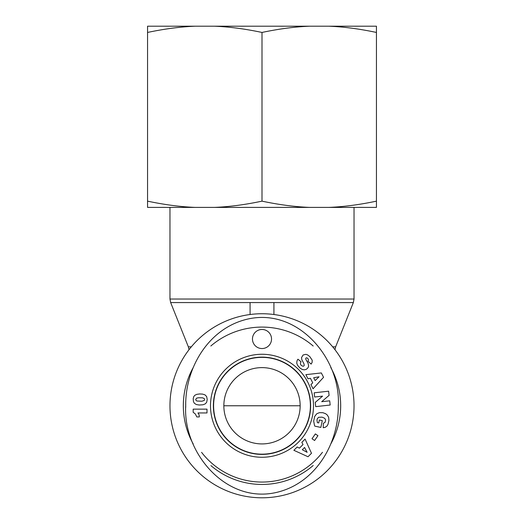 <?xml version="1.0" encoding="UTF-8"?>
<svg xmlns="http://www.w3.org/2000/svg" width="524" height="524" viewBox="0 0 524 524"><rect width="100%" height="100%" fill="white"/><g stroke="black" fill="none" stroke-linecap="round" stroke-linejoin="round"><path stroke-width="0.79" d="M250.079 314.511L250.079 302.571L273.921 302.571L273.921 314.511M273.921 314.42L273.187 314.42M250.813 314.42L250.079 314.42M262 497.8A92.034 92.034 0 0 0 341.7 359.752A92.034 92.034 0 0 0 182.3 359.752A92.034 92.034 0 0 0 262 497.8M223.853 405.766L300.147 405.766M262 443.92A38.147 38.147 0 0 1 228.962 386.692A38.147 38.147 0 0 1 295.038 386.692A38.147 38.147 0 0 1 262 443.92M262 357.368A48.398 48.398 0 0 0 220.087 429.968A48.398 48.398 0 0 0 303.913 429.968A48.398 48.398 0 0 0 262 357.368M210.91 465.607A78.679 78.679 0 0 0 313.214 465.495M330.716 444.09A78.679 78.679 0 0 0 330.768 367.534M313.188 346.017A78.679 78.679 0 0 0 210.818 346.01M193.277 367.462A78.679 78.679 0 0 0 193.232 443.992M322.476 452.284A76.294 76.294 0 0 1 201.576 452.35M185.719 407.344A76.294 76.294 0 0 1 185.725 404.03M338.288 404.869A76.294 76.294 0 0 1 338.288 406.952M213.458 405.766A48.542 48.542 0 0 1 262 357.224A48.542 48.542 0 0 1 310.542 405.766A48.542 48.542 0 0 1 262 454.315A48.542 48.542 0 0 1 213.458 405.766M199.303 416.934L196.821 416.934L195.321 413.94L193.173 412.27L193.173 409.146L206.993 409.146L206.993 412.958L197.934 412.958A5.607 5.607 0 0 1 199.303 416.934M204.242 398.515L202.461 397.801L198.452 397.755L196.618 398.142L195.681 399.53L196.231 400.644L197.07 401.03L201.923 401.227L204.288 400.421L204.648 399.511L204.242 398.515M205.002 394.867L206.653 396.576L207.222 399.426L206.698 402.236L205.329 403.827L203.017 404.764L199.238 405.019L196.31 404.535L194.299 403.205L193.428 401.502L193.199 398.607L193.821 396.471L194.928 395.227L196.841 394.336L199.703 393.943L202.565 394.107L205.002 394.867M313.496 405.766A51.496 51.496 0 0 0 236.252 361.167A51.496 51.496 0 0 0 236.252 450.371A51.496 51.496 0 0 0 313.496 405.766M252.463 339.008A9.537 9.537 0 0 1 266.768 330.749A9.537 9.537 0 0 1 266.768 347.268A9.537 9.537 0 0 1 252.463 339.008M312.016 438.732L315.369 433.911L317.937 435.693L314.583 440.514L312.016 438.732M308.636 366.145L308.02 367.776L306.363 369.289L304.405 369.846L302.407 369.544L300.069 368.103L297.783 365.588L296.787 363.381L296.892 361.495A5.62 5.62 0 0 1 297.933 359.209L301.084 361.789C300.101 363.099 300.219 364.324 301.431 365.477L302.813 366.211A1.192 1.192 0 0 0 304.234 365.287L303.946 363.767L301.85 359.824L301.523 357.623L303.114 354.99L305.852 354.342L307.568 354.886L309.795 356.595L312.212 360.224L312.121 362.379L311.158 364.095L307.981 361.272L308.498 359.759L307.758 358.383L306.684 357.787L305.833 358.075L305.747 359.215L308.138 363.427L308.636 366.145M305.878 374.66L321.33 372.937L323.55 377.306L313.064 388.775L310.928 384.583L312.743 382.841L310.424 378.289L307.961 378.754L305.878 374.66M308.014 456.745L293.866 450.299L297.2 446.979L299.414 448.164L303.029 444.555L301.831 442.361L305.086 439.112L311.485 453.28L308.014 456.745M319.489 412.63L322.915 412.716L325.594 413.698L327.303 415.041L328.653 417.346L328.921 420.471L328.044 424.23L327.068 425.986L325.168 427.342L323.21 427.741L323.373 423.34L325.181 422.226L325.601 419.855L324.69 418.296L322.064 417.143L318.579 417.307L317.315 418.728L316.968 420.202L317.374 422.645L318.716 422.94L319.352 419.999L322.312 420.641L320.845 427.427L314.78 426.123L314.485 425.37L313.68 421.034L314.662 416.495L316.732 413.77L319.489 412.63M322.581 396.131L314.636 397.015L314.164 392.81L328.627 391.192L329.092 395.365L321.697 401.705L329.701 400.808L330.172 405.026L315.71 406.644L315.238 402.425L322.581 396.131M304.555 447.476L302.296 449.73L307.123 452.31L304.555 447.476M315.121 380.588L319.064 376.789L313.666 377.739L315.121 380.588M310.627 405.766A48.627 48.627 0 0 1 237.686 447.882A48.627 48.627 0 0 1 237.686 363.656A48.627 48.627 0 0 1 310.627 405.766M338.294 405.766C341.15 357.722 295.811 304.844 243.693 320.118C206.777 330.821 185.188 369.577 185.712 405.773C182.863 453.941 228.359 506.78 280.379 491.401C317.334 480.632 338.766 441.922 338.294 405.766M147.558 26.2L195.157 26.2C180.315 26.79 164.444 28.872 147.558 32.449L147.558 26.2M214.401 26.2L309.599 26.2C294.757 26.79 278.892 28.872 262 32.449C245.108 28.872 229.243 26.79 214.401 26.2L195.157 26.2M328.843 26.2L376.442 26.2L376.442 32.449C359.556 28.872 343.685 26.79 328.843 26.2L309.599 26.2M328.843 207.399C343.685 206.81 359.556 204.727 376.442 201.151L376.442 207.399L214.401 207.399C229.243 206.81 245.108 204.727 262 201.151C278.892 204.727 294.757 206.81 309.599 207.399M147.558 201.151C164.444 204.727 180.315 206.81 195.157 207.399L147.558 207.399L147.558 32.449M195.157 207.399L214.401 207.399M262 201.151L262 32.449M376.442 201.151L376.442 32.449M273.921 302.571L353.346 302.571L354.034 299.027L169.966 299.027L169.966 207.399M191.306 346.842L188.358 346.842L170.654 302.571L250.079 302.571M353.346 302.571L335.642 346.842L332.694 346.842M170.654 302.571L169.966 299.027M354.034 299.027L354.034 207.399M188.358 346.842L189.02 349.704M335.642 346.842L334.98 349.704M233.167 430.748A38.147 38.147 0 0 0 234.497 432.202"/></g></svg>
